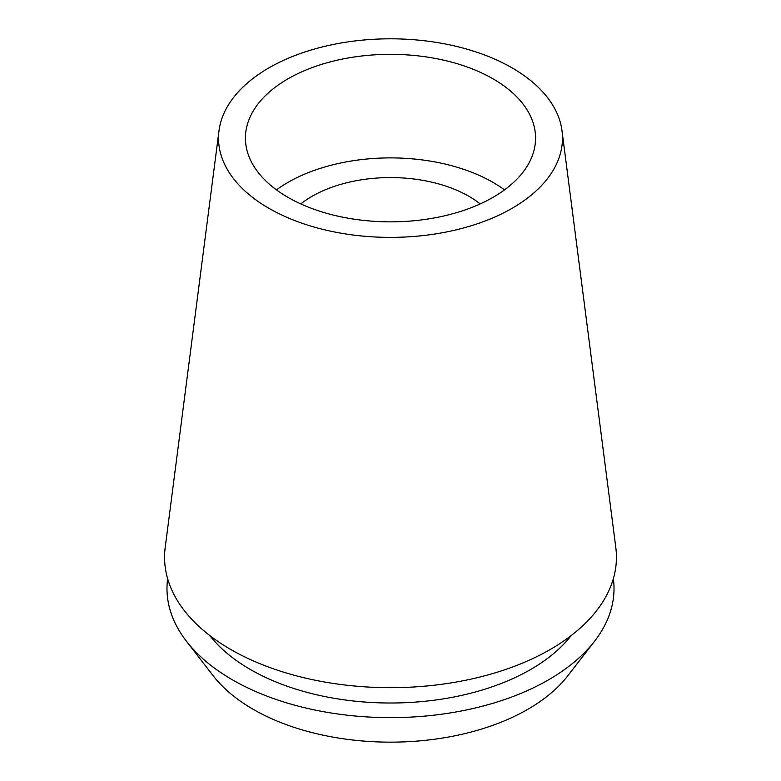<?xml version="1.0" encoding="UTF-8"?>
<svg xmlns="http://www.w3.org/2000/svg" width="781" height="781" viewBox="0 0 781 781"><rect width="100%" height="100%" fill="white"/><g stroke="black" fill="none" stroke-linecap="round" stroke-linejoin="round"><path stroke-width="1.17" d="M512.102 208.302A171.976 99.285 180 0 1 318.824 228.345A171.976 99.285 180 0 1 219.002 130.71A171.976 99.285 180 0 1 268.898 67.888A171.976 99.285 180 0 1 450.354 45.015A171.976 99.285 180 0 1 561.998 130.71A171.976 99.285 180 0 1 512.102 208.302M219.002 130.71L165.191 547.549A225.934 130.437 0 0 0 296.341 675.819A225.934 130.437 0 0 0 550.254 649.48A225.934 130.437 0 0 0 615.809 547.549L561.998 130.71M287.916 78.871A145.071 83.752 0 0 0 245.429 138.091A145.071 83.752 0 0 0 334.981 215.478A145.071 83.752 0 0 0 493.084 197.32A145.071 83.752 0 0 0 535.571 138.091A145.071 83.752 0 0 0 446.019 60.713A145.071 83.752 0 0 0 287.916 78.871M276.474 189.871A145.071 83.752 180 0 1 287.916 182.432A145.071 83.752 180 0 1 504.526 189.871M480.198 203.919A110.98 64.071 0 0 0 312.019 196.343A110.98 64.071 0 0 0 300.802 203.919M186.464 641.269L213.203 675.79A194.215 112.132 0 0 0 527.839 709.304A194.215 112.132 0 0 0 567.797 675.79L594.536 641.269A223.512 129.041 180 0 1 548.545 679.841A223.512 129.041 180 0 1 186.464 641.269A223.512 129.041 180 0 1 167.642 578.692M613.358 578.692A223.512 129.041 180 0 1 594.536 641.269M209.728 635.48A198.179 114.416 0 0 0 530.641 669.502A198.179 114.416 0 0 0 571.272 635.48"/></g></svg>
